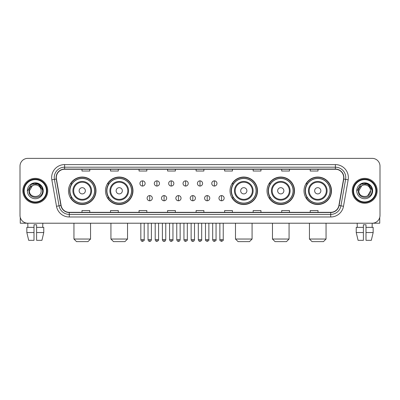<?xml version="1.0" encoding="UTF-8"?>
<svg xmlns="http://www.w3.org/2000/svg" width="400" height="400" viewBox="0 0 400 400"><rect width="100%" height="100%" fill="white"/><g stroke="black" fill="none" stroke-linecap="round" stroke-linejoin="round"><path stroke-width="0.6" d="M304.005 190.795A13.745 13.745 0 0 0 317.75 204.54A13.745 13.745 0 0 0 331.5 190.795A13.745 13.745 0 0 0 317.75 177.045A13.745 13.745 0 0 0 304.005 190.795M267.02 190.795A13.745 13.745 0 0 0 280.765 204.54A13.745 13.745 0 0 0 294.515 190.795A13.745 13.745 0 0 0 280.765 177.045A13.745 13.745 0 0 0 267.02 190.795M230.035 190.795A13.745 13.745 0 0 0 243.78 204.54A13.745 13.745 0 0 0 257.525 190.795A13.745 13.745 0 0 0 243.78 177.045A13.745 13.745 0 0 0 230.035 190.795M105.485 190.795A13.745 13.745 0 0 0 119.235 204.54A13.745 13.745 0 0 0 132.98 190.795A13.745 13.745 0 0 0 119.235 177.045A13.745 13.745 0 0 0 105.485 190.795M68.5 190.795A13.745 13.745 0 0 0 82.25 204.54A13.745 13.745 0 0 0 95.995 190.795A13.745 13.745 0 0 0 82.25 177.045A13.745 13.745 0 0 0 68.5 190.795M71.8 197.795A12.58 12.58 0 0 1 71.8 183.79M108.785 197.795A12.58 12.58 0 0 1 108.785 183.79M233.33 197.795A12.58 12.58 0 0 1 233.33 183.79M270.315 197.795A12.58 12.58 0 0 1 270.315 183.79M307.3 197.795A12.58 12.58 0 0 1 307.3 183.79M20 166.155L20 215.43A7.78 7.78 0 0 0 27.78 223.215L372.22 223.215A7.78 7.78 0 0 0 380 215.43L380 166.155A7.78 7.78 0 0 0 372.22 158.37L27.78 158.37A7.78 7.78 0 0 0 20 166.155L20 215.43M22.855 190.795A12.45 12.45 0 0 0 35.305 203.24A12.45 12.45 0 0 0 47.75 190.795A12.45 12.45 0 0 0 35.305 178.345A12.45 12.45 0 0 0 22.855 190.795A12.45 12.45 0 0 0 35.305 203.24A12.45 12.45 0 0 0 47.75 190.795A12.45 12.45 0 0 0 35.305 178.345A12.45 12.45 0 0 0 22.855 190.795M352.25 190.795A12.45 12.45 0 0 0 364.695 203.24A12.45 12.45 0 0 0 377.145 190.795A12.45 12.45 0 0 0 364.695 178.345A12.45 12.45 0 0 0 352.25 190.795A12.45 12.45 0 0 0 364.695 203.24A12.45 12.45 0 0 0 377.145 190.795A12.45 12.45 0 0 0 364.695 178.345A12.45 12.45 0 0 0 352.25 190.795M56.31 177.565A8.3 8.3 0 0 1 64.61 169.265L335.39 169.265A8.3 8.3 0 0 1 343.565 179.005L338.9 205.46A8.3 8.3 0 0 1 330.725 212.32L69.275 212.32A8.3 8.3 0 0 1 61.1 205.46L56.435 179.005A8.3 8.3 0 0 1 56.31 177.565M56.105 177.565A8.505 8.505 0 0 0 56.235 179.04L60.9 205.495A8.505 8.505 0 0 0 69.275 212.525L330.725 212.525A8.505 8.505 0 0 0 339.1 205.495L343.765 179.04A8.505 8.505 0 0 0 335.39 169.06L64.61 169.06A8.505 8.505 0 0 0 56.105 177.565M51.84 179.815A12.97 12.97 0 0 1 64.61 164.595L335.39 164.595A12.97 12.97 0 0 1 348.16 179.815L343.495 206.27A12.97 12.97 0 0 1 330.725 216.99L69.275 216.99A12.97 12.97 0 0 1 56.505 206.27L51.84 179.815L54.395 179.365A10.375 10.375 0 0 1 64.61 167.19L335.39 167.19A10.375 10.375 0 0 1 345.605 179.365L340.94 205.82A10.375 10.375 0 0 1 330.725 214.395L69.275 214.395A10.375 10.375 0 0 1 59.06 205.82L54.395 179.365A10.375 10.375 0 0 1 54.235 177.565M372.22 158.37L27.78 158.37M27.895 227.365L27.78 223.215L372.22 223.215L372.105 227.365M380 215.43L380 166.155M339.1 205.495L340.94 205.82L345.605 179.365L348.16 179.815M196.11 169.265L196.11 171.02L203.89 171.02L203.89 169.265M167.58 169.265L167.58 171.02L175.36 171.02L175.36 169.265M139.05 169.265L139.05 171.02L146.83 171.02L146.83 169.265M110.52 169.265L110.52 171.02L118.3 171.02L118.3 169.265M81.99 169.265L81.99 171.02L89.77 171.02L89.77 169.265M224.64 169.265L224.64 171.02L232.42 171.02L232.42 169.265M253.17 169.265L253.17 171.02L260.95 171.02L260.95 169.265M281.7 169.265L281.7 171.02L289.48 171.02L289.48 169.265M310.23 169.265L310.23 171.02L318.01 171.02L318.01 169.265M203.89 212.32L203.89 210.565L196.11 210.565L196.11 212.32M175.36 212.32L175.36 210.565L167.58 210.565L167.58 212.32M146.83 212.32L146.83 210.565L139.05 210.565L139.05 212.32M118.3 212.32L118.3 210.565L110.52 210.565L110.52 212.32M89.77 212.32L89.77 210.565L81.99 210.565L81.99 212.32M232.42 212.32L232.42 210.565L224.64 210.565L224.64 212.32M260.95 212.32L260.95 210.565L253.17 210.565L253.17 212.32M289.48 212.32L289.48 210.565L281.7 210.565L281.7 212.32M318.01 212.32L318.01 210.565L310.23 210.565L310.23 212.32M20.26 217.425L20.26 223.215L50.345 223.215M26.84 227.365L26.84 232.55L28.685 240.33L26.84 232.55L26.84 227.365L34.005 227.365L34.005 224.77L36.6 224.77L36.6 227.365L43.765 227.365L43.765 232.55L41.92 240.33L43.765 232.55L36.6 232.55L36.6 227.365M42.825 223.215L42.71 227.365M34.005 227.365L34.005 240.33L28.685 240.33M26.84 232.55L34.005 232.55M41.92 240.33L36.6 240.33L36.6 232.55M46.455 190.795A11.155 11.155 0 0 0 35.305 179.64A11.155 11.155 0 0 0 24.15 190.795A11.155 11.155 0 0 0 35.305 201.945A11.155 11.155 0 0 0 46.455 190.795M46.975 190.795A11.67 11.67 0 0 0 35.305 179.12A11.67 11.67 0 0 0 23.63 190.795A11.67 11.67 0 0 0 35.305 202.465A11.67 11.67 0 0 0 46.975 190.795M41.165 190.795C41.525 198.355 29.08 198.355 29.44 190.795L32.37 185.715L33.85 185.115C30.945 185.905 29.33 187.8 29.005 190.795C28.38 199.71 42.905 199.48 42.64 190.795C42.685 188.33 41.77 186.295 39.9 184.685C38.2 183.445 36.305 182.955 34.225 183.225C38.06 183.525 40.3 185.53 40.955 189.235L41.165 190.795C41.525 198.355 29.08 198.355 29.44 190.795L32.37 185.715L33.85 185.115L32.37 185.715L29.44 190.795L32.37 185.715L33.85 185.115L32.37 185.715L29.44 190.795L32.37 185.715L33.85 185.115L32.37 185.715L29.44 190.795L32.37 185.715L33.85 185.115L32.37 185.715L29.44 190.795C29.08 198.355 41.525 198.355 41.165 190.795C41.525 198.355 29.08 198.355 29.44 190.795C29.08 198.355 41.525 198.355 41.165 190.795C41.525 198.355 29.08 198.355 29.44 190.795C29.08 198.355 41.525 198.355 41.165 190.795L40.955 189.235A5.86 5.86 0 0 0 33.85 185.115M27.365 190.795A7.935 7.935 0 0 0 35.305 198.73A7.935 7.935 0 0 0 43.24 190.795A7.935 7.935 0 0 0 35.305 182.855A7.935 7.935 0 0 0 27.365 190.795M34.225 183.225L31.48 184.17L27.66 190.795L31.48 184.17L39.125 184.17L42.945 190.795L39.125 184.17L31.48 184.17L27.66 190.795L31.48 184.17L39.125 184.17L42.945 190.795L39.125 184.17L31.48 184.17L27.66 190.795L31.48 184.17L39.125 184.17L42.945 190.795M87.955 241.63L76.54 241.63L73.95 239.035L90.55 239.035L87.955 241.63M85.36 190.795A3.11 3.11 0 0 0 82.25 187.68A3.11 3.11 0 0 0 79.135 190.795A3.11 3.11 0 0 0 82.25 193.905A3.11 3.11 0 0 0 85.36 190.795M91.585 190.795A9.335 9.335 0 0 0 82.25 181.455A9.335 9.335 0 0 0 72.91 190.795A9.335 9.335 0 0 0 82.25 200.13A9.335 9.335 0 0 0 91.585 190.795A9.335 9.335 0 0 1 82.25 200.13A9.335 9.335 0 0 1 72.91 190.795M94.57 190.795A12.32 12.32 0 0 0 82.25 178.475A12.32 12.32 0 0 0 69.93 190.795A12.32 12.32 0 0 0 82.25 203.11A12.32 12.32 0 0 0 94.57 190.795M95.735 190.795A13.485 13.485 0 0 1 70.72 197.795L71.97 197.795A12.435 12.435 0 0 0 90.475 200.115A12.435 12.435 0 0 0 90.475 181.47A12.435 12.435 0 0 0 71.97 183.79L70.72 183.79A13.485 13.485 0 0 1 95.735 190.795M124.94 241.63L113.525 241.63L110.935 239.035L127.535 239.035L124.94 241.63M122.345 190.795A3.11 3.11 0 0 0 119.235 187.68A3.11 3.11 0 0 0 116.12 190.795A3.11 3.11 0 0 0 119.235 193.905A3.11 3.11 0 0 0 122.345 190.795M128.57 190.795A9.335 9.335 0 0 0 119.235 181.455A9.335 9.335 0 0 0 109.895 190.795A9.335 9.335 0 0 0 119.235 200.13A9.335 9.335 0 0 0 128.57 190.795A9.335 9.335 0 0 1 119.235 200.13A9.335 9.335 0 0 1 109.895 190.795M131.555 190.795A12.32 12.32 0 0 0 119.235 178.475A12.32 12.32 0 0 0 106.915 190.795A12.32 12.32 0 0 0 119.235 203.11A12.32 12.32 0 0 0 131.555 190.795M132.72 190.795A13.485 13.485 0 0 1 107.705 197.795L108.955 197.795A12.435 12.435 0 0 0 127.46 200.115A12.435 12.435 0 0 0 127.46 181.47A12.435 12.435 0 0 0 108.955 183.79L107.705 183.79A13.485 13.485 0 0 1 132.72 190.795M249.485 241.63L238.075 241.63L235.48 239.035L252.08 239.035L249.485 241.63M246.895 190.795A3.11 3.11 0 0 0 243.78 187.68A3.11 3.11 0 0 0 240.67 190.795A3.11 3.11 0 0 0 243.78 193.905A3.11 3.11 0 0 0 246.895 190.795M253.12 190.795A9.335 9.335 0 0 0 243.78 181.455A9.335 9.335 0 0 0 234.445 190.795A9.335 9.335 0 0 0 243.78 200.13A9.335 9.335 0 0 0 253.12 190.795A9.335 9.335 0 0 1 243.78 200.13A9.335 9.335 0 0 1 234.445 190.795M256.1 190.795A12.32 12.32 0 0 0 243.78 178.475A12.32 12.32 0 0 0 231.46 190.795A12.32 12.32 0 0 0 243.78 203.11A12.32 12.32 0 0 0 256.1 190.795M257.27 190.795A13.485 13.485 0 0 1 232.255 197.795L233.505 197.795A12.435 12.435 0 0 0 252.01 200.115A12.435 12.435 0 0 0 252.01 181.47A12.435 12.435 0 0 0 233.505 183.79L232.255 183.79A13.485 13.485 0 0 1 257.27 190.795M286.475 241.63L275.06 241.63L272.465 239.035L289.065 239.035L286.475 241.63M283.88 190.795A3.11 3.11 0 0 0 280.765 187.68A3.11 3.11 0 0 0 277.655 190.795A3.11 3.11 0 0 0 280.765 193.905A3.11 3.11 0 0 0 283.88 190.795M290.105 190.795A9.335 9.335 0 0 0 280.765 181.455A9.335 9.335 0 0 0 271.43 190.795A9.335 9.335 0 0 0 280.765 200.13A9.335 9.335 0 0 0 290.105 190.795A9.335 9.335 0 0 1 280.765 200.13A9.335 9.335 0 0 1 271.43 190.795M293.085 190.795A12.32 12.32 0 0 0 280.765 178.475A12.32 12.32 0 0 0 268.445 190.795A12.32 12.32 0 0 0 280.765 203.11A12.32 12.32 0 0 0 293.085 190.795M294.255 190.795A13.485 13.485 0 0 1 269.24 197.795L270.49 197.795A12.435 12.435 0 0 0 288.995 200.115A12.435 12.435 0 0 0 288.995 181.47A12.435 12.435 0 0 0 270.49 183.79L269.24 183.79A13.485 13.485 0 0 1 294.255 190.795M323.46 241.63L312.045 241.63L309.45 239.035L326.05 239.035L323.46 241.63M320.865 190.795A3.11 3.11 0 0 0 317.75 187.68A3.11 3.11 0 0 0 314.64 190.795A3.11 3.11 0 0 0 317.75 193.905A3.11 3.11 0 0 0 320.865 190.795M327.09 190.795A9.335 9.335 0 0 0 317.75 181.455A9.335 9.335 0 0 0 308.415 190.795A9.335 9.335 0 0 0 317.75 200.13A9.335 9.335 0 0 0 327.09 190.795A9.335 9.335 0 0 1 317.75 200.13A9.335 9.335 0 0 1 308.415 190.795M330.07 190.795A12.32 12.32 0 0 0 317.75 178.475A12.32 12.32 0 0 0 305.43 190.795A12.32 12.32 0 0 0 317.75 203.11A12.32 12.32 0 0 0 330.07 190.795M331.24 190.795A13.485 13.485 0 0 1 306.225 197.795L307.475 197.795A12.435 12.435 0 0 0 325.98 200.115A12.435 12.435 0 0 0 325.98 181.47A12.435 12.435 0 0 0 307.475 183.79L306.225 183.79A13.485 13.485 0 0 1 331.24 190.795M142.525 180.86A2.595 2.595 0 0 0 139.93 183.45A2.595 2.595 0 0 0 142.525 186.045A2.595 2.595 0 0 0 145.12 183.45A2.595 2.595 0 0 0 142.525 180.86L142.525 186.045A2.595 2.595 0 0 0 145.12 183.45A2.595 2.595 0 0 0 142.525 180.86M156.895 180.86A2.595 2.595 0 0 0 154.3 183.45A2.595 2.595 0 0 0 156.895 186.045A2.595 2.595 0 0 0 159.485 183.45A2.595 2.595 0 0 0 156.895 180.86L156.895 186.045A2.595 2.595 0 0 0 159.485 183.45A2.595 2.595 0 0 0 156.895 180.86M171.26 180.86A2.595 2.595 0 0 0 168.67 183.45A2.595 2.595 0 0 0 171.26 186.045A2.595 2.595 0 0 0 173.855 183.45A2.595 2.595 0 0 0 171.26 180.86L171.26 186.045A2.595 2.595 0 0 0 173.855 183.45A2.595 2.595 0 0 0 171.26 180.86M185.63 180.86A2.595 2.595 0 0 0 183.035 183.45A2.595 2.595 0 0 0 185.63 186.045A2.595 2.595 0 0 0 188.225 183.45A2.595 2.595 0 0 0 185.63 180.86L185.63 186.045A2.595 2.595 0 0 0 188.225 183.45A2.595 2.595 0 0 0 185.63 180.86M200 180.86A2.595 2.595 0 0 0 197.405 183.45A2.595 2.595 0 0 0 200 186.045A2.595 2.595 0 0 0 202.595 183.45A2.595 2.595 0 0 0 200 180.86L200 186.045A2.595 2.595 0 0 0 202.595 183.45A2.595 2.595 0 0 0 200 180.86M214.37 180.86A2.595 2.595 0 0 0 211.775 183.45A2.595 2.595 0 0 0 214.37 186.045A2.595 2.595 0 0 0 216.965 183.45A2.595 2.595 0 0 0 214.37 180.86L214.37 186.045A2.595 2.595 0 0 0 216.965 183.45A2.595 2.595 0 0 0 214.37 180.86M149.71 195.59A2.595 2.595 0 0 0 147.115 198.185A2.595 2.595 0 0 0 149.71 200.78A2.595 2.595 0 0 0 152.305 198.185A2.595 2.595 0 0 0 149.71 195.59L149.71 200.78A2.595 2.595 0 0 0 152.305 198.185A2.595 2.595 0 0 0 149.71 195.59M164.08 195.59A2.595 2.595 0 0 0 161.485 198.185A2.595 2.595 0 0 0 164.08 200.78A2.595 2.595 0 0 0 166.67 198.185A2.595 2.595 0 0 0 164.08 195.59L164.08 200.78A2.595 2.595 0 0 0 166.67 198.185A2.595 2.595 0 0 0 164.08 195.59M178.445 195.59A2.595 2.595 0 0 0 175.855 198.185A2.595 2.595 0 0 0 178.445 200.78A2.595 2.595 0 0 0 181.04 198.185A2.595 2.595 0 0 0 178.445 195.59L178.445 200.78A2.595 2.595 0 0 0 181.04 198.185A2.595 2.595 0 0 0 178.445 195.59M192.815 195.59A2.595 2.595 0 0 0 190.22 198.185A2.595 2.595 0 0 0 192.815 200.78A2.595 2.595 0 0 0 195.41 198.185A2.595 2.595 0 0 0 192.815 195.59L192.815 200.78A2.595 2.595 0 0 0 195.41 198.185A2.595 2.595 0 0 0 192.815 195.59M207.185 195.59A2.595 2.595 0 0 0 204.59 198.185A2.595 2.595 0 0 0 207.185 200.78A2.595 2.595 0 0 0 209.78 198.185A2.595 2.595 0 0 0 207.185 195.59L207.185 200.78A2.595 2.595 0 0 0 209.78 198.185A2.595 2.595 0 0 0 207.185 195.59M221.555 195.59A2.595 2.595 0 0 0 218.96 198.185A2.595 2.595 0 0 0 221.555 200.78A2.595 2.595 0 0 0 224.145 198.185A2.595 2.595 0 0 0 221.555 195.59L221.555 200.78A2.595 2.595 0 0 0 224.145 198.185A2.595 2.595 0 0 0 221.555 195.59M379.74 217.425L379.74 223.215L349.655 223.215M356.235 227.365L356.235 232.55L358.08 240.33L356.235 232.55L356.235 227.365L363.4 227.365L363.4 224.77L365.995 224.77L365.995 227.365L373.16 227.365L373.16 232.55L371.315 240.33L373.16 232.55L365.995 232.55L365.995 227.365M363.4 227.365L363.4 240.33L358.08 240.33M356.235 232.55L363.4 232.55M371.315 240.33L365.995 240.33L365.995 232.55M357.175 223.215L357.29 227.365M375.85 190.795A11.155 11.155 0 0 0 364.695 179.64A11.155 11.155 0 0 0 353.545 190.795A11.155 11.155 0 0 0 364.695 201.945A11.155 11.155 0 0 0 375.85 190.795M376.37 190.795A11.67 11.67 0 0 0 364.695 179.12A11.67 11.67 0 0 0 353.025 190.795A11.67 11.67 0 0 0 364.695 202.465A11.67 11.67 0 0 0 376.37 190.795M370.35 189.235L370.56 190.795C370.92 198.355 358.475 198.355 358.835 190.795L361.765 185.715L363.245 185.115A5.86 5.86 0 0 1 370.35 189.235L370.56 190.795C370.92 198.355 358.475 198.355 358.835 190.795L361.765 185.715L363.245 185.115C360.34 185.905 358.725 187.8 358.4 190.795C357.775 199.71 372.3 199.48 372.035 190.795C372.08 188.33 371.165 186.295 369.295 184.685C367.595 183.445 365.7 182.955 363.62 183.225C367.455 183.525 369.695 185.53 370.35 189.235L370.56 190.795L367.63 195.87M370.56 190.795C370.92 198.355 358.475 198.355 358.835 190.795L361.765 185.715L363.245 185.115L361.765 185.715L358.835 190.795L361.765 185.715L363.245 185.115L361.765 185.715L358.835 190.795L361.765 185.715L363.245 185.115L361.765 185.715L358.835 190.795C358.475 198.355 370.92 198.355 370.56 190.795M356.76 190.795A7.935 7.935 0 0 0 364.695 198.73A7.935 7.935 0 0 0 372.635 190.795A7.935 7.935 0 0 0 364.695 182.855A7.935 7.935 0 0 0 356.76 190.795M357.055 190.795L360.875 184.17L363.62 183.225L360.875 184.17L357.055 190.795L360.875 184.17L368.52 184.17L372.34 190.795L368.52 184.17L372.34 190.795L368.52 184.17L360.875 184.17L357.055 190.795L360.875 184.17L368.52 184.17L372.34 190.795L368.52 184.17L360.875 184.17L357.055 190.795L360.875 184.17L368.52 184.17L372.34 190.795L368.52 184.17L360.875 184.17L357.055 190.795L360.875 184.17L368.52 184.17L372.34 190.795L368.52 184.17L360.875 184.17L357.055 190.795L360.875 184.17L368.52 184.17L372.34 190.795L368.52 184.17L360.875 184.17L357.055 190.795L360.875 184.17L363.62 183.225M335.39 164.595L335.39 169.06M54.395 179.365L56.235 179.04M69.275 216.99L69.275 212.525M330.725 212.525L330.725 216.99M56.505 206.27L60.9 205.495M343.765 179.04L345.605 179.365M64.61 164.595L64.61 169.06M340.94 205.82L343.495 206.27M90.825 190.795A8.58 8.58 0 0 0 82.25 182.215A8.58 8.58 0 0 0 73.67 190.795A8.58 8.58 0 0 0 82.25 199.37A8.58 8.58 0 0 0 90.825 190.795M127.81 190.795A8.58 8.58 0 0 0 119.235 182.215A8.58 8.58 0 0 0 110.655 190.795A8.58 8.58 0 0 0 119.235 199.37A8.58 8.58 0 0 0 127.81 190.795M252.36 190.795A8.58 8.58 0 0 0 243.78 182.215A8.58 8.58 0 0 0 235.205 190.795A8.58 8.58 0 0 0 243.78 199.37A8.58 8.58 0 0 0 252.36 190.795M289.345 190.795A8.58 8.58 0 0 0 280.765 182.215A8.58 8.58 0 0 0 272.19 190.795A8.58 8.58 0 0 0 280.765 199.37A8.58 8.58 0 0 0 289.345 190.795M326.33 190.795A8.58 8.58 0 0 0 317.75 182.215A8.58 8.58 0 0 0 309.175 190.795A8.58 8.58 0 0 0 317.75 199.37A8.58 8.58 0 0 0 326.33 190.795M142.525 239.685L140.84 239.685C141.135 240.885 141.695 241.445 142.525 241.37L142.525 239.685L144.21 239.685L144.21 223.215M156.895 239.685L155.205 239.685C155.5 240.885 156.065 241.445 156.895 241.37L156.895 239.685L158.58 239.685L158.58 223.215M171.26 239.685L169.575 239.685C169.87 240.885 170.435 241.445 171.26 241.37L171.26 239.685L172.95 239.685L172.95 223.215M185.63 239.685L183.945 239.685C184.24 240.885 184.8 241.445 185.63 241.37L185.63 239.685L187.315 239.685L187.315 223.215M200 239.685L198.315 239.685C198.61 240.885 199.17 241.445 200 241.37L200 239.685L201.685 239.685L201.685 223.215M214.37 239.685L212.685 239.685C212.975 240.885 213.54 241.445 214.37 241.37L214.37 239.685L216.055 239.685L216.055 223.215M149.71 239.685L148.025 239.685C148.315 240.885 148.88 241.445 149.71 241.37L149.71 239.685L151.395 239.685L151.395 223.215M164.08 239.685L162.39 239.685C162.685 240.885 163.25 241.445 164.08 241.37L164.08 239.685L165.765 239.685L165.765 223.215M178.445 239.685L176.76 239.685C177.055 240.885 177.615 241.445 178.445 241.37L178.445 239.685L180.135 239.685L180.135 223.215M192.815 239.685L191.13 239.685C191.425 240.885 191.985 241.445 192.815 241.37L192.815 239.685L194.5 239.685L194.5 223.215M207.185 239.685L205.5 239.685C205.155 240.22 205.72 240.785 207.185 241.37L207.185 239.685L208.87 239.685L208.87 223.215M221.555 239.685L219.865 239.685C219.525 240.22 220.085 240.785 221.555 241.37L221.555 239.685L223.24 239.685L223.24 223.215M90.55 223.215L90.55 239.035M73.95 223.215L73.95 239.035M127.535 223.215L127.535 239.035M110.935 223.215L110.935 239.035M252.08 223.215L252.08 239.035M235.48 223.215L235.48 239.035M289.065 223.215L289.065 239.035M272.465 223.215L272.465 239.035M326.05 223.215L326.05 239.035M309.45 223.215L309.45 239.035M140.84 239.685L140.84 223.215M144.21 239.685C144.55 240.22 143.99 240.785 142.525 241.37M155.205 239.685L155.205 223.215M158.58 239.685C158.92 240.22 158.36 240.785 156.895 241.37M169.575 239.685L169.575 223.215M172.95 239.685C173.29 240.22 172.73 240.785 171.26 241.37M183.945 239.685L183.945 223.215M187.315 239.685C187.66 240.22 187.095 240.785 185.63 241.37M198.315 239.685L198.315 223.215M201.685 239.685C202.03 240.22 201.465 240.785 200 241.37M212.685 239.685L212.685 223.215M216.055 239.685C216.395 240.22 215.835 240.785 214.37 241.37M148.025 239.685L148.025 223.215M151.395 239.685C151.1 240.885 150.54 241.445 149.71 241.37M162.39 239.685L162.39 223.215M165.765 239.685C165.47 240.885 164.905 241.445 164.08 241.37M176.76 239.685L176.76 223.215M180.135 239.685C179.84 240.885 179.275 241.445 178.445 241.37M191.13 239.685L191.13 223.215M194.5 239.685C194.205 240.885 193.645 241.445 192.815 241.37M205.5 239.685L205.5 223.215M208.87 239.685C209.21 240.22 208.65 240.785 207.185 241.37M219.865 239.685L219.865 223.215M223.24 239.685C223.58 240.22 223.02 240.785 221.555 241.37"/></g></svg>
